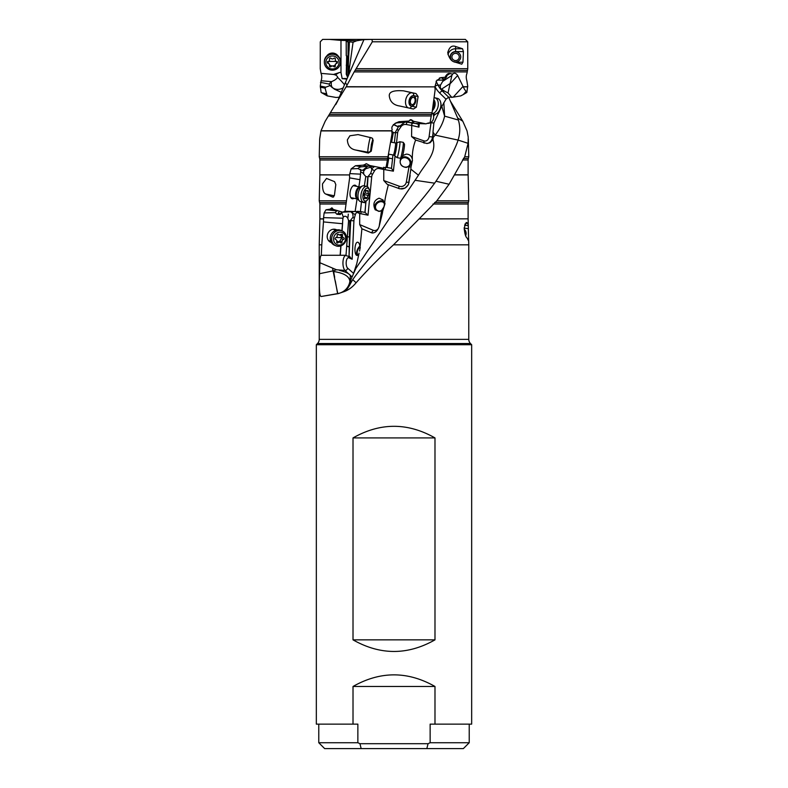 <?xml version="1.0" encoding="UTF-8"?>
<svg xmlns="http://www.w3.org/2000/svg" width="788" height="788" viewBox="0 0 788 788"><rect width="100%" height="100%" fill="white"/><g stroke="black" fill="none" stroke-linecap="round" stroke-linejoin="round"><path stroke-width="1.18" d="M321.731 92.807L326.636 93.792L327.256 95.9L321.13 92.452L320.292 86.069L321.14 80.691C321.977 78.042 321.937 75.599 321.041 73.373L320.233 68.694L320.283 41.784L322.647 39.4L371.975 39.4L363.957 39.597L356.787 40.749L353.063 42.227L349.399 41.843L348.296 65.404L349.458 68.073L349.192 72.526M321.041 73.373L333.531 74.456L339.884 72.407A7.23 7.122 0 0 1 340.977 72.594L342.189 78.672A3.674 0.64 180 0 1 346.937 78.642M329.483 39.4L340.977 40.395L340.977 72.594M338.091 55.958A6.915 6.816 180 0 0 326.754 55.958M340.977 40.395L356.787 40.749M346.208 41.262C349.074 42.197 348.946 42.03 345.834 40.749C348.946 42.03 349.074 42.197 346.208 41.262L346.228 55.662A4.157 0.709 -91.8 0 1 346.336 55.721L346.208 41.262M346.681 56.056L346.247 74.22L347.528 77.135M342.189 78.672A9.781 1.694 180 0 1 346.72 79.204M346.237 65.197A4.157 0.709 -91.8 0 0 346.346 65.355L347.341 65.837L346.838 65.847L346.75 74.446A6.274 1.074 -91.8 0 0 346.631 74.279A6.274 1.074 -91.8 0 0 346.247 74.22M347.597 75.618A9.781 8.205 -33.6 0 1 347.902 76.209M343.302 87.763A9.781 8.205 -33.6 0 1 332.29 87.458A9.781 6.511 129.1 0 1 331.531 81.607L331.63 81.597C334.782 80.287 336.752 78.869 337.52 77.332C337.894 76.948 337.254 76.16 335.599 74.998L333.531 74.456M346.838 65.847L346.346 65.355M347.341 65.837L347.222 56.096L346.72 56.096M348.079 75.756L348.079 41.981L349.054 42.355M348.079 41.981L346.543 41.429M357.86 742.729L318.776 742.729L324.646 748.6L463.354 748.6L469.224 742.729L430.14 742.729L430.14 724.133L434.986 724.133L434.986 686.466L353.014 686.466L353.014 724.133L357.86 724.133L357.86 742.729L359.949 743.705L428.051 743.705L430.14 742.729M426.84 748.6L428.051 743.705M359.949 743.705L361.16 748.6M343.913 291.698C345.646 290.999 347.518 288.881 349.527 285.335L352.728 279.602L356.097 282.764C352.472 287.167 348.404 290.151 343.913 291.698L338.279 293.629L321.514 296.446C318.913 297.569 319.239 283.483 319.485 273.712L319.938 262.749C319.948 258.415 320.401 255.933 321.317 255.282L321.78 244.832L319.229 244.832L319.229 339.372A5.871 5.871 0 0 1 317.515 343.519L316.333 344.711L316.333 724.133L353.014 724.133M434.986 724.133L471.667 724.133L471.667 344.711L470.485 343.519A5.871 5.871 0 0 1 468.771 339.372L468.771 244.832L393.507 244.832L419.186 218.828L468.111 218.828L419.039 218.975M316.333 344.711L471.667 344.711M353.014 686.466C380.338 671.002 407.662 671.002 434.986 686.466M434.986 437.911L434.986 639.856C407.662 655.32 380.338 655.32 353.014 639.856L353.014 437.911C380.338 422.447 407.662 422.447 434.986 437.911L353.014 437.911M468.594 239.256L468.673 241.118L467.166 238.114C465.678 237.129 464.684 233.721 464.181 227.87L466.23 222.472L467.451 222.945L468.279 225.22L468.594 239.256L468.003 239.188M468.771 244.832L468.673 241.118M356.097 282.764C367.444 269.979 379.914 257.341 393.507 244.832M345.311 255.263L321.317 255.282M319.938 262.749L336.525 269.772L345.065 270.442A7.831 3.231 90 0 1 342.957 262.177A7.831 3.231 90 0 1 345.794 255.312M340.13 255.282L340.82 245.886M341.913 230.815L342.918 218.207L323.572 217.636L324.124 212.937L326.015 209.775L330.034 209.184L331.906 207.815L333.275 209.391L342.691 212.179L345.046 211.253L349.636 177.881L359.968 179.684L358.895 186.805M321.78 244.832L323.464 221.911L342.435 223.723M336.84 229.948A6.915 6.205 113.1 0 0 334.014 229.19A6.915 6.205 113.1 0 0 331.315 229.83A6.915 6.205 113.1 0 0 327.532 238.695A6.915 6.205 113.1 0 0 331.433 242.596M323.464 221.911L323.572 217.636M319.327 241.118L319.879 218.975L323.464 218.975M441.802 106.282L444.609 116.132L458.36 120.022L457.651 118.003L462.792 121.224L467.048 130.906L468.22 137.082L468.092 143.327L464.713 156.763L449.091 184.254L436.828 200.802L419.186 218.828M352.728 279.602C375.246 248.033 411.434 215.301 434.612 183.18L435.981 181.24C448.264 162.702 456.36 146.41 458.064 140.077L435.183 135.132L433.173 137.447L432.957 139.584C437.074 153.325 425.195 163.628 418.467 175.212L410.853 169.154L408.351 184.776L405.042 188.086L399.979 188.844L387.312 184.382L383.756 180.55L383.766 169.479L379.186 168.543A5.378 4.639 90 0 0 374.527 170.838L372.468 174.394A5.378 4.639 90 0 0 371.709 176.808L368.016 215.203L360.953 213.755A2.443 1.221 101.6 0 0 360.589 211.588M319.485 273.712L333.078 270.875L337.756 293.579L338.279 293.629M350.168 279.76L350.305 275.288C348.611 273.318 345.016 271.702 339.529 270.442M349.882 281.641C349.212 284.527 349.202 284.911 349.862 282.793L349.399 284.025M418.467 175.212L355.89 268.403L351.093 279.119L349.527 285.335M332.96 270.895L332.654 268.462M333.078 270.875L336.525 269.772M333.688 271.614L335.018 271.732C344.386 273.328 349.33 276.519 349.872 281.316A14.677 14.677 90 0 1 337.756 293.579A14.677 14.677 -57 0 1 337.599 293.609L337.786 293.727M352.354 276.578L351.487 276.558A19.434 6.058 8.5 0 0 350.305 275.288M359.072 253.106L356.797 263.596L353.861 272.52M359.722 250.515L361.899 228.776L359.692 224.59L359.702 213.518L358.244 211.263M358.658 254.494L356.777 255.391C353.96 254.288 354.58 242.438 357.466 242.221L358.146 242.33C359.348 243.167 359.978 245.216 360.037 248.476L359.564 251.017M379.166 226.402A5.378 4.639 90 0 0 379.215 226.107L381.55 210.76L382.712 211.105L382.446 212.996L379.126 226.53C377.373 231.15 374.901 233.268 371.7 232.884L361.899 228.776M372.665 233.002L371.7 232.884M382.712 211.105L385.036 203.58C384.16 203.186 385.263 196.911 388.366 184.747M383.894 206.988L381.599 210.465L379.097 211.46L375.127 209.657C372.635 204.102 373.955 200.28 379.097 198.192L383.076 199.985L384.475 204.437L383.894 206.988A2.443 0.758 -146.5 0 1 383.983 207.126M375.374 209.953A6.117 5.319 141.7 0 1 375.531 203.993A6.117 5.319 141.7 0 1 381.165 200.802A6.117 5.319 141.7 0 1 383.973 201.57M384.396 203.245A5.142 4.462 -38.3 0 0 381.047 201.708A5.142 4.462 -38.3 0 0 376.221 204.525A5.142 4.462 -38.3 0 0 376.349 209.628A5.142 4.462 -38.3 0 0 379.717 211.174A5.142 4.462 -38.3 0 0 380.437 211.125M350.896 211.864L352.689 213.538A2.443 1.241 -164.5 0 1 355.28 214.878A5.378 2.226 90 0 1 357.506 212.583L359.702 213.518M339.303 211.223L338.101 213.509L340.574 213.509L342.071 212.002M353.103 216.523L352.689 213.538M342.918 218.207L343.312 217.133L341.657 212.524M341.953 212.08A6.117 5.861 -136.9 0 0 341.687 212.573L340.298 214.572L336.87 214.267L335.343 212.602A6.609 2.807 95.4 0 1 337.215 210.839L337.717 210.76M340.574 213.509L340.298 214.572M350.719 220.088L350.099 220.561A6.077 5.496 -74.9 0 1 349.783 220.758L349.045 256.366L350.69 220.561A7.831 3.231 90 0 1 350.719 220.088L352.847 217.389A2.443 1.241 -164.5 0 1 354.285 218.434L355.28 214.878M348.286 214.109A6.117 1.084 -84.2 0 1 347.784 218.207L348.532 220.542A5.496 3.093 -92.2 0 0 349.783 220.758M348.621 220.157L347.36 236.755A4.157 2.334 -92.2 0 1 347.646 236.705A4.157 2.334 -92.2 0 1 348.099 236.764L349.222 237.109M350.099 220.561L353.92 220.837L352.157 259.232L349.045 256.366L349.902 256.563M347.853 236.715A4.157 2.334 87.8 0 0 347.39 236.892L345.991 255.588L348.552 256.366M347.784 218.207C346.316 216.03 344.829 215.676 343.312 217.133M349.33 246.851L347.813 246.388A4.157 2.334 87.8 0 1 346.759 245.58L346.69 245.974A4.157 2.334 -92.2 0 0 347.409 246.408L348.877 246.851M346.031 204.013L319.889 204.013L319.889 218.828L323.474 218.828M342.691 212.179L354.896 211.509L345.046 211.253M361.515 201.541L360.421 211.558L354.896 211.509M330.034 209.184L333.895 209.569M338.101 213.509L336.87 214.267M337.944 213.942L340.14 214.306M340.13 214.336L337.825 214.119M335.343 212.602L324.124 212.937M357.053 198.911L355.171 211.253M356.452 186.303A6.915 3.447 101.6 0 0 354.679 185.16A6.915 3.447 101.6 0 0 354.314 185.2A6.915 3.447 101.6 0 0 350.266 191.277A6.915 3.447 101.6 0 0 351.606 198.468A6.915 3.447 101.6 0 0 352.61 198.783A6.915 3.447 101.6 0 0 353.999 198.29M319.889 204.013L319.229 200.802L346.129 200.802M349.636 177.881L349.488 174.936L319.879 174.936L319.229 200.802M334.437 195.227L332.615 197.089L325.818 194.075C323.523 193.099 322.42 189.681 322.519 183.84L326.518 178.433L334.565 181.644L335.816 184.599L334.437 195.227M333.166 197.128L333.698 196.833M320.952 130.906L319.682 138.885L319.229 156.763L388.001 156.763L392.02 133.842L391.794 130.906L320.952 130.906L325.208 121.224L346.198 86.719L434.897 86.867L346.119 86.867M371.246 151.188L368.341 153.049L355.743 150.045C350.493 149.06 347.705 145.652 347.37 139.801L349.892 135.792L358.048 134.59L371.966 137.959L373.187 140.274L371.246 151.188L370.744 150.222L371.394 144.322L372.704 139.703L373.148 140.569M388.001 156.763L386.081 167.214L382.909 168.139L369.611 165.48M375.561 166.672L367.966 166.032L363.701 169.479L371.158 166.987L371.828 169.765L370.685 173.35A2.443 0.69 -149.9 0 1 372.468 174.394M388.75 154.192L388.159 157.511L388.839 157.905L387.135 167.519L391.488 168.297L393.379 171.163L385.224 169.725L385.618 167.263M391.606 142.273L393.34 132.473L391.764 131.153M385.913 167.312L387.135 167.519M394.561 123.883A6.609 6.55 -131.2 0 1 397.782 122.77L399.004 121.707L395.133 123.322L393.833 124.868C392.03 126.001 391.469 127.567 392.138 129.567L391.794 130.906M468.092 143.327L458.064 140.077M464.713 156.763L468.771 156.763L468.318 138.885M458.36 120.022C460.32 126.622 460.241 133.231 458.133 139.831M433.173 137.447L432.976 132.177L435.183 135.132C440.098 128.808 443.24 122.475 444.609 116.132L443.841 102.647M432.957 139.584L430.09 142.756L426.909 143.514L416.438 140.294M402.707 155.571L406.184 154.153C409.563 154.162 411.612 155.906 412.341 159.383C412.114 152.724 413.227 146.253 415.67 139.978L416.872 140.451M398.57 188.49L399.201 186.195A5.378 5.358 -90 0 0 406.322 182.077L409.011 166.731L411.001 167.066L410.853 169.154M411.001 167.066L412.488 160.279M433.154 137.053L429.105 136.619A5.378 4.127 -90 0 1 423.983 140.885L411.572 136.551L415.67 139.978M411.572 136.551L411.769 122.948L406.086 122.002M412.39 160.407L411.326 164.101L409.07 166.426L406.184 167.42C400.925 166.731 399.112 163.589 400.757 158.004M400.599 158.339A6.117 5.427 -147.1 0 1 404.49 156.773A6.117 5.427 -147.1 0 1 410.666 164.997M405.682 167.145A5.142 4.561 32.9 0 0 409.455 165.194A5.142 4.561 32.9 0 0 409.297 160.259A5.142 4.561 32.9 0 0 404.599 157.669A5.142 4.561 32.9 0 0 400.826 159.619A5.142 4.561 32.9 0 0 400.974 164.554A5.142 4.561 32.9 0 0 405.682 167.145M383.726 167.233L383.766 169.479M370.971 166.022L370.252 166.032A3.674 3.162 90 0 1 370.409 165.638M364.46 170.306L361.268 170.238L357.959 168.573A6.609 5.723 99.9 0 1 361.574 166.8L367.582 166.327M364.489 170.267L365.071 169.479M366.981 186.47L367.848 176.729A6.077 3.054 -82.6 0 0 368.035 176.532L370.685 173.35M365.888 201.423L365.061 212.346M365.987 201.334L364.933 212.336L368.016 215.203M360.421 211.558L364.657 212.336M367.848 176.729A5.496 5.142 84.9 0 1 365.77 176.512L363.751 174.168C361.997 172.001 360.953 171.636 360.628 173.104L359.968 179.684M360.648 172.848L360.608 169.322M365.77 176.512L364.342 185.919M387.371 159.984L319.889 159.984L319.889 174.788L349.488 174.936M349.508 174.788L351.143 168.898L355.467 165.736L363.307 165.155L366.587 163.786L369.779 165.51M360.707 174.168L349.764 173.606M365.987 163.727L366.587 163.786M367.966 166.032L363.307 165.155M363.199 170.08L361.268 170.238M357.959 168.573L351.143 168.898M365.76 202.821L363.248 202.349A4.157 3.891 84.9 0 1 362.106 201.945M365.504 202.821L363.071 202.368A4.157 3.891 -95.1 0 1 361.889 201.935M391.488 168.297L392.562 158.782L390.05 158.339A4.157 4.019 97.1 0 1 388.839 157.905M392.946 154.931L392.513 158.772M393.34 132.473A5.496 5.319 97.1 0 0 395.487 132.689A6.077 0.502 96.4 0 1 395.478 132.492L395.517 131.852M395.487 132.689L394.355 142.756M398.955 125.725L397.044 129.321L398.521 130.365L400.905 126.809A5.378 5.358 -90 0 1 406.283 124.514L406.913 122.101A7.831 7.801 -90 0 0 406.273 122.012M395.487 132.02L397.044 129.321M393.35 124.504L397.497 126.504L394.089 124.484M406.766 121.982L411.297 119.746L413.661 121.322L425.894 123.824L415.325 123.47L407.918 122.101M399.004 121.707L407.8 121.116M397.782 122.77L404.638 122.298L399.585 126.267L397.497 126.504M406.46 122.002L404.638 122.298M410.479 122.554L413.06 122.613A3.674 3.654 90 0 0 410.115 119.746A3.674 3.654 90 0 0 410.075 119.746M411.769 122.948L415.325 123.47M413.06 122.613L413.661 121.322M410.666 119.697L411.297 119.746M425.894 123.824L429.263 122.898M428.475 122.948L430.041 122.948L431.499 114.427L329.423 114.427M330.448 112.733L432.06 112.733L435.134 89.812L434.897 86.867M432.06 112.733L431.499 114.427M372.33 41.784L371.975 39.4L465.353 39.4L467.717 41.784L372.33 41.784L354.167 71.915L346.198 86.719M347.025 85.124L345.39 82.582L363.957 39.597M337.412 101.563L345.39 82.582M408.125 107.848A7.831 4.955 103 0 1 405.781 99.564A7.831 4.955 103 0 1 412.291 92.856L403.554 90.837L416.044 93.575L418.113 96.53L416.379 107.158L413.464 109.02L399.349 105.937M399.654 106.006C393.379 105.031 389.922 101.613 389.272 95.772C389.065 91.763 393.823 90.118 403.554 90.837M434.917 86.719L436.582 80.829L440.719 77.667L445.003 77.273L447.131 74.23L448.618 73.432L452.667 74.042C454.341 72.624 456.016 73.107 457.661 75.5L464.428 89.221L466.87 92.452L467.708 86.069L466.86 80.691C466.023 78.042 466.063 75.599 466.959 73.373L467.767 68.694L467.717 41.784M437.005 80.1L443.733 80.1L442.698 81.4L451.879 75.412L452.667 74.042M445.85 75.658L446.481 75.776C447.16 76.269 446.5 77.323 444.501 78.938L442.905 78.938L441.497 77.746M443.733 80.1L444.501 78.938M445.003 77.273L439.418 78.002M429.105 136.619L430.997 122.672L433.883 123.076L440.955 107.946L445.998 99.18L448.677 97.2L453.228 97.151L463.068 86.365M433.301 114.004L433.587 116.151C433.902 118.752 433.045 120.83 431.036 122.396L428.81 123.391L427.303 123.204M433.883 123.076L432.976 132.177M466.043 91.507L463.255 94.57L460.744 95.9L453.228 97.151M327.256 95.9L336.121 97.476L339.323 97.2M326.636 93.792L325.06 88.148L325.779 87.172L330.044 85.587L334.476 89.192L341.381 92.344M349.38 42.434L349.054 50.806L349.054 42.404M349.054 66.379L349.054 73.057L349.054 66.379M346.956 74.821L347.941 76.101M331.531 81.607L328.97 84.04L330.044 85.587M320.46 82.336L328.97 84.04M331.236 81.617L321.021 80.74M356.284 68.694L467.767 68.694M463.433 51.594L462.556 48.758L455.582 46.492C451.839 45.133 449.229 47.191 447.751 52.688C449.101 58.539 451.711 61.73 455.582 62.272L461.788 64.183L462.97 62.193L463.433 51.594L455.582 51.594A5.378 5.299 180 0 0 451.071 59.79M353.063 42.227L348.503 74.683M453.947 61.691A5.142 5.063 -0 0 0 460.714 56.894A5.142 5.063 -0 0 0 455.582 51.841A5.142 5.063 -0 0 0 452.145 60.656M466.87 92.452L463.255 94.57M451.879 75.412L448.027 92.964L451.879 97.476M448.027 92.964L444.501 91.103L442.413 91.103L448.677 97.2M444.501 91.103L441.507 89.162C440.354 88.67 440.019 87.32 440.502 85.104L442.698 81.4M457.651 118.003L450.431 101.199L462.792 121.224M450.431 101.199L448.697 97.2M400.087 125.873L399.585 126.267M399.841 126.05L397.644 126.198M406.283 124.514L411.572 125.45A5.378 4.127 -90 0 1 411.582 125.43L418.97 127.134C418.064 125.105 418.044 124.159 418.891 124.268L418.27 124.928M416.428 123.499L418.891 124.268L415.434 123.47M419.305 123.598L419.246 124.268M442.59 77.608A3.674 2.807 -90 0 1 442.905 78.938M413.178 95.87A5.142 3.25 -77 0 0 409.258 100.568A5.142 3.25 -77 0 0 411.346 105.937A5.142 3.25 -77 0 0 411.809 105.986A5.142 3.25 -77 0 0 415.739 101.297A5.142 3.25 -77 0 0 413.651 95.919A5.142 3.25 -77 0 0 413.178 95.87M436.828 200.802L468.771 200.802L468.121 174.936L454.774 174.936M372.616 139.909L370.833 150.025L372.616 139.909M357.279 255.509A6.117 3.26 117.3 0 1 359.88 246.092M359.968 246.821A5.142 2.738 -62.7 0 0 357.358 251.451A5.142 2.738 -62.7 0 0 358.235 255.036M465.639 235.642A5.142 4.61 66.9 0 0 464.181 229.17M353.014 639.856L434.986 639.856M324.351 62.213L324.351 61.622A8.077 7.949 0 0 1 332.418 53.673A8.077 7.949 0 0 1 340.495 61.622L340.495 62.213A8.077 7.949 0 0 1 332.418 70.171A8.077 7.949 0 0 1 324.351 62.213A8.077 7.949 0 0 1 332.418 54.264A8.077 7.949 0 0 1 340.495 62.213M332.418 68.98A6.609 6.501 0 0 1 325.818 62.469A6.609 6.501 0 0 1 332.418 55.968A6.609 6.501 0 0 1 339.027 62.469A6.609 6.501 0 0 1 332.418 68.98M335.343 65.729A1.98 1.95 0 0 1 336.742 63.335A0.906 0.886 180 0 0 336.742 61.612A1.98 1.95 0 0 1 335.343 59.208A0.906 0.886 180 0 0 333.826 58.351A1.98 1.95 0 0 1 331.009 58.351A0.906 0.886 180 0 0 329.492 59.208A1.98 1.95 0 0 1 328.094 61.612A0.906 0.886 180 0 0 328.094 63.335A1.98 1.95 0 0 1 329.492 65.729A0.906 0.886 180 0 0 331.009 66.596A1.98 1.95 0 0 1 333.826 66.596A0.906 0.886 180 0 0 335.343 65.729M337.422 61.533L334.467 65.916L330.369 65.916L327.414 61.533M329.571 59.73L329.561 58.578M335.274 58.578L335.274 59.73M451.908 56.953A3.674 3.615 180 0 1 455.582 53.338A3.674 3.615 180 0 1 459.246 56.953A3.674 3.615 180 0 1 455.582 60.568A3.674 3.615 180 0 1 451.908 56.953M410.371 100.982A3.674 2.325 103 0 1 411.356 98.5A3.674 2.325 103 0 1 413.217 97.367A3.674 2.325 103 0 1 415.089 100.982A3.674 2.325 103 0 1 412.242 104.597A3.674 2.325 103 0 1 410.4 102.617A3.674 2.325 103 0 1 410.371 100.982M431.775 113.6A8.077 5.112 -77 0 0 431.962 113.61A8.077 5.112 -77 0 0 438.128 106.232A8.077 5.112 -77 0 0 434.848 97.791A8.077 5.112 -77 0 0 434.109 97.702A8.077 5.112 -77 0 0 434.089 97.702M431.755 113.649L433.814 114.122A8.077 5.112 -77 0 0 434.543 114.201A8.077 5.112 -77 0 0 438.64 111.719A8.077 5.112 -77 0 0 440.728 102.657A8.077 5.112 -77 0 0 437.429 98.382L434.848 97.791M438.64 111.719L439.202 110.98A6.609 4.176 -77 0 0 440.906 103.563L440.728 102.657M371.365 148.617L372.645 141.416M396.965 157.58A8.077 0.66 -80 0 0 397.004 157.63A8.077 0.66 -80 0 0 397.034 157.639A8.077 0.66 -80 0 0 399.102 149.75A8.077 0.66 -80 0 0 399.841 141.742A8.077 0.66 -80 0 0 399.831 141.742A8.077 0.66 -80 0 0 399.811 141.742A8.077 0.66 -80 0 0 399.792 141.761L396.768 142.855A6.442 0.532 -80 0 0 396.748 142.864L395.537 142.963A6.117 0.502 -80 0 0 395.527 142.963L390.572 142.086M397.034 157.639A8.077 0.66 -80 0 0 397.044 157.639L400.393 158.24A8.077 0.66 -80 0 0 400.393 158.24A8.077 0.66 -80 0 0 400.402 158.24A8.077 0.66 -80 0 0 400.452 158.221A8.077 0.66 -80 0 0 402.451 150.4A8.077 0.66 -80 0 0 403.259 142.372A8.077 0.66 -80 0 0 403.21 142.333A8.077 0.66 -80 0 0 403.2 142.333L399.841 141.742M402.097 157.048A6.609 0.542 -80 0 0 402.136 157.029A6.609 0.542 -80 0 0 403.771 150.636A6.609 0.542 -80 0 0 404.431 144.066L403.259 142.372M367.149 200.251L366.075 201.255A8.077 4.029 -78.4 0 1 363.918 202.27A8.077 4.029 -78.4 0 1 363.514 202.23L360.599 201.639A8.077 4.029 -78.4 0 1 359.387 200.92A8.077 4.029 -78.4 0 1 358.274 192.922A8.077 4.029 -78.4 0 1 362.431 185.998A8.077 4.029 -78.4 0 1 363.426 185.771A8.077 4.029 -78.4 0 1 363.839 185.82L366.745 186.411A8.077 4.029 -78.4 0 1 368.715 188.312L369.316 189.662A6.609 3.29 -78.4 0 1 367.149 200.251A6.609 3.29 -78.4 0 1 365.386 201.078A6.609 3.29 -78.4 0 1 363.032 194.577A6.609 3.29 -78.4 0 1 367.366 188.066A6.609 3.29 -78.4 0 1 369.316 189.662M363.514 202.23A8.077 4.029 -78.4 0 1 361.111 193.917A8.077 4.029 -78.4 0 1 366.331 186.372A8.077 4.029 -78.4 0 1 366.745 186.411M367.356 197.837A1.98 0.985 -78.4 0 1 368.429 195.434L368.695 193.71A1.98 0.985 -78.4 0 1 368.351 191.317L367.71 190.45A1.98 0.985 -78.4 0 1 366.913 191.031A1.98 0.985 -78.4 0 1 366.814 191.021A1.98 0.985 -78.4 0 1 366.292 190.45L365.386 191.317A1.98 0.985 -78.4 0 1 364.312 193.71L364.056 195.434A1.98 0.985 -78.4 0 1 364.401 197.837L365.031 198.694A1.98 0.985 -78.4 0 1 365.937 198.133A1.98 0.985 -78.4 0 1 366.459 198.694L367.356 197.837L364.519 197.256M364.332 193.641L363.731 194.478M335.846 245.777L334.447 245.186A8.077 7.24 -66.9 0 1 330.497 236.311A8.077 7.24 -66.9 0 1 338.2 229.81A8.077 7.24 -66.9 0 1 340.79 230.332L342.189 230.933A8.077 7.24 -66.9 0 1 346.139 239.798A8.077 7.24 -66.9 0 1 338.436 246.309A8.077 7.24 -66.9 0 1 335.846 245.777A8.077 7.24 -66.9 0 1 331.886 236.912A8.077 7.24 -66.9 0 1 339.589 230.401A8.077 7.24 -66.9 0 1 342.189 230.933M339.135 245.117A6.609 5.93 -66.9 0 1 333.59 238.606A6.609 5.93 -66.9 0 1 340.081 232.105A6.609 5.93 -66.9 0 1 345.627 238.606A6.609 5.93 -66.9 0 1 339.135 245.117M342.031 241.867A1.98 1.773 -66.9 0 1 343.489 239.473A0.906 0.808 113.1 0 0 343.617 237.749A1.98 1.773 -66.9 0 1 342.514 235.346A0.906 0.808 113.1 0 0 341.194 234.489A1.98 1.773 -66.9 0 1 338.633 234.489A0.906 0.808 113.1 0 0 337.185 235.346A1.98 1.773 -66.9 0 1 335.737 237.749A0.906 0.808 113.1 0 0 335.609 239.473A1.98 1.773 -66.9 0 1 336.712 241.867A0.906 0.808 113.1 0 0 338.032 242.734A1.98 1.773 -66.9 0 1 340.593 242.734A0.906 0.808 113.1 0 0 342.031 241.867L339.786 240.911L338.958 242.054M340.258 234.391L341.982 237.671L339.786 240.911M337.658 241.286L336.821 241.177M337.52 77.332A9.781 1.202 -134.6 0 1 344.514 84.779M339.884 72.407A9.781 6.511 -50.9 0 0 335.599 74.998M317.515 343.519L470.485 343.519M319.229 339.372L468.771 339.372M468.111 218.828L468.111 204.013L432.996 204.013M434.641 202.496L468.318 202.496L468.771 200.802M449.091 184.254L435.981 181.24M335.284 280.863L337.599 293.609L321.514 296.446M334.664 277.337L333.639 271.486M351.487 276.558L345.065 270.442A2.443 2.098 -48.6 0 0 347.636 268.147A5.378 2.226 90 0 1 346.247 261.695A5.378 2.226 90 0 1 348.779 257.794A2.443 2.197 113.1 0 0 348.434 256.336M360.303 247.619L360.037 248.476M353.92 220.837A5.378 2.226 90 0 1 354.285 218.434M352.157 259.232L348.779 257.794M353.497 273.318L347.636 268.147M370.744 232.529L371.099 232.529A2.443 1.162 112.9 0 0 373.059 230.234L359.692 224.59M385.036 203.58L384.475 204.437M359.692 213.696A5.378 4.639 90 0 1 360.953 213.755M378.388 228.362A5.378 4.639 90 0 1 373.059 230.234M373 232.982A7.831 6.747 90 0 1 372.231 232.884A7.831 6.747 90 0 1 371.099 232.529M357.506 212.583A2.443 2.197 113.1 0 0 357.269 211.312M352.354 213.036A7.831 3.231 90 0 1 352.906 211.706M342.652 222.679L342.061 230.874M340.968 245.836L340.278 255.332M342.997 217.951L342.947 218.69M333.954 209.588L329.876 209.194M337.215 210.839L326.015 209.775M319.682 202.496L346.139 202.496M391.813 130.759L320.992 130.759M462.487 159.984L468.111 159.984L468.111 174.788L454.863 174.788M463.413 158.457L468.318 158.457L468.771 156.763M415.069 180.294L434.612 183.18M432.986 133.615L432.523 137.053A7.831 5.999 -90 0 1 426.751 143.514M423.983 140.885A2.443 1.517 -70.7 0 0 424.584 143.121M396.512 142.933L397.644 132.768A5.378 5.358 -90 0 1 398.521 130.365M393.379 171.163L395.064 155.994M383.756 169.666A5.378 5.358 -90 0 1 385.224 169.725M399.201 186.195L383.756 180.55M406.322 182.077L408.923 182.501L410.144 175.527M401.319 188.962A7.831 7.801 -90 0 0 408.923 182.501L409.08 182.501M379.215 167.401A2.443 1.221 -78.4 0 1 379.186 168.543M371.837 169.006A7.831 6.747 90 0 1 374.596 166.593M371.837 169.509A2.443 0.69 -149.9 0 1 374.527 170.838M371.828 169.765A6.117 5.477 117.7 0 0 370.34 166.81M368.429 176.059A7.831 6.747 -90 0 0 368.37 176.532L371.709 176.808M368.035 176.532L367.395 186.667M367.149 165.884L363.012 165.165M361.574 166.8L355.467 165.736M363.829 170.425A6.117 2.571 -83.7 0 0 363.751 174.168M319.889 159.984L319.682 158.457L387.657 158.457M385.844 167.312L391.449 168.297M406.667 121.854L407.494 121.125M412.646 122.997L414.409 121.441M431.135 115.944L328.488 115.944M463.216 86.719L467.708 86.719M354.167 71.915L467.008 71.915M446.481 75.776L450.145 73.392M438.827 112.694A12.234 9.377 90 0 0 437.163 113.236M435.892 113.945A12.234 9.377 90 0 0 433.587 116.151M434.946 86.532A26.91 20.616 90 0 0 439.724 93.073L445.998 99.18M418.97 127.134L419.206 124.268M330.783 86.237L332.487 87.763M320.292 86.069L325.779 87.172M320.312 87.192L325.06 88.148M322.075 93.014L326.675 93.93M355.112 70.388L467.254 70.388M447.978 54.618A7.831 7.713 180 0 1 455.582 48.758L462.556 48.758M455.582 51.594L455.582 46.492M462.97 62.193L455.582 62.272M450.46 83.39L457.661 75.5M434.966 86.414A2.443 0.877 -27.1 0 1 438.039 85.104A24.467 18.745 -90 0 0 442.413 91.103A2.443 1.261 -45.8 0 0 439.724 93.073M440.502 85.104L438.039 85.104L436.069 81.243M441.507 89.162L450.48 83.311M467.708 86.867L463.275 86.867M399.841 126.07L400.905 126.809M395.478 132.512L397.644 132.768M411.582 125.43A2.443 1.546 103 0 1 413.01 123.125M418.113 96.53L413.631 95.673A5.378 3.408 103 0 0 409.149 100.283A5.378 3.408 103 0 0 411.366 106.193L416.379 107.158M411.366 106.193A2.443 1.891 -79.1 0 1 409.602 108.173M413.631 95.673A2.443 1.891 -79.1 0 0 412.291 92.856L416.044 93.575M370.744 150.222A2.443 2.423 -27.2 0 1 367.897 152.192L368.341 153.049M370.321 137.437A7.831 0.64 100 0 0 368.843 143.603A7.831 0.64 100 0 0 367.897 152.192L355.743 150.045M372.645 138.58A2.443 2.423 -27.2 0 1 372.704 139.703M334.309 195.808L325.818 194.075M352.61 198.783A7.338 6.334 90 0 1 351.399 197.758M468.239 228.638L464.171 228.106M464.989 223.999L467.451 222.945M464.575 225.201L468.259 225.683M336.742 62.37L336.742 63.335M333.826 65.631L333.826 66.596M331.009 65.631L331.009 66.596M328.094 62.37L328.094 63.335M328.419 61.494A18.882 3.28 180 0 1 332.418 61.425A18.882 3.28 180 0 1 336.417 61.494M432.622 108.596A6.117 3.871 -77 0 0 433.607 101.317M432.356 110.566A6.442 4.078 -77 0 0 433.814 99.771M394.502 155.502A6.442 0.532 -80 0 0 394.522 155.531L393.399 155.009A6.117 0.502 -80 0 0 393.409 155.009L393.399 155.009A6.117 0.502 -80 0 0 394.975 149.031A6.117 0.502 -80 0 0 395.537 142.963M397.004 157.63L394.522 155.531A6.442 0.532 -80 0 0 394.552 155.551A6.442 0.532 -80 0 0 396.206 149.198A6.442 0.532 -80 0 0 396.788 142.855A6.442 0.532 -80 0 0 396.768 142.855M357.604 199.019A6.117 3.054 -78.4 0 1 357.555 199.019A6.117 3.054 -78.4 0 1 355.733 192.715A6.117 3.054 -78.4 0 1 359.702 187.002A6.117 3.054 -78.4 0 1 360.008 187.032A6.117 3.054 -78.4 0 1 360.037 187.042L353.29 185.663M359.387 200.92L357.555 198.98A6.442 3.211 -78.4 0 1 356.678 192.597A6.442 3.211 -78.4 0 1 359.998 187.071L362.431 185.998M363.849 194.498L368.429 195.434M368.695 193.71L364.992 192.952M364.351 198.556L365.031 198.694M365.731 190.341L366.292 190.45M366.952 191.031L368.351 191.317M330.527 236.183A6.117 5.486 -66.9 0 1 331.581 233.731M341.243 238.508L343.489 239.473M336.663 242.152L338.032 242.734M338.013 234.223L338.633 234.489M340.958 234.686L342.514 235.346M336.171 237.562A18.882 2.985 -175.8 0 1 337.146 237.562A18.882 2.985 -175.8 0 1 341.982 237.671M469.224 742.729L469.224 724.133M318.776 742.729L318.776 724.133M468.121 218.975L468.279 225.22M319.327 241.187L319.229 244.832M468.111 204.013L468.318 202.496M468.111 159.984L468.318 158.457M319.682 158.457L319.229 156.763M337.569 101.199L335.767 104.577M440.935 108.005L441.201 107.454M423.934 142.914L423.412 142.736M335.274 64.261L335.274 65.217M329.571 64.261L329.571 65.217M410.4 102.617L410.706 104.134M411.356 98.5L412.282 97.269M393.399 155.009L388.464 154.133M402.136 157.029L400.452 158.221M357.634 199.039L350.837 197.64M364.401 197.818L365.937 198.133M365.494 190.755L366.814 191.021M330.871 241.532L328.448 240.488M335.678 230.283L333.639 229.406M337.737 241.325L339.992 242.28M337.737 234.292L339.234 234.942M341.184 236.725L343.43 237.68"/></g></svg>
